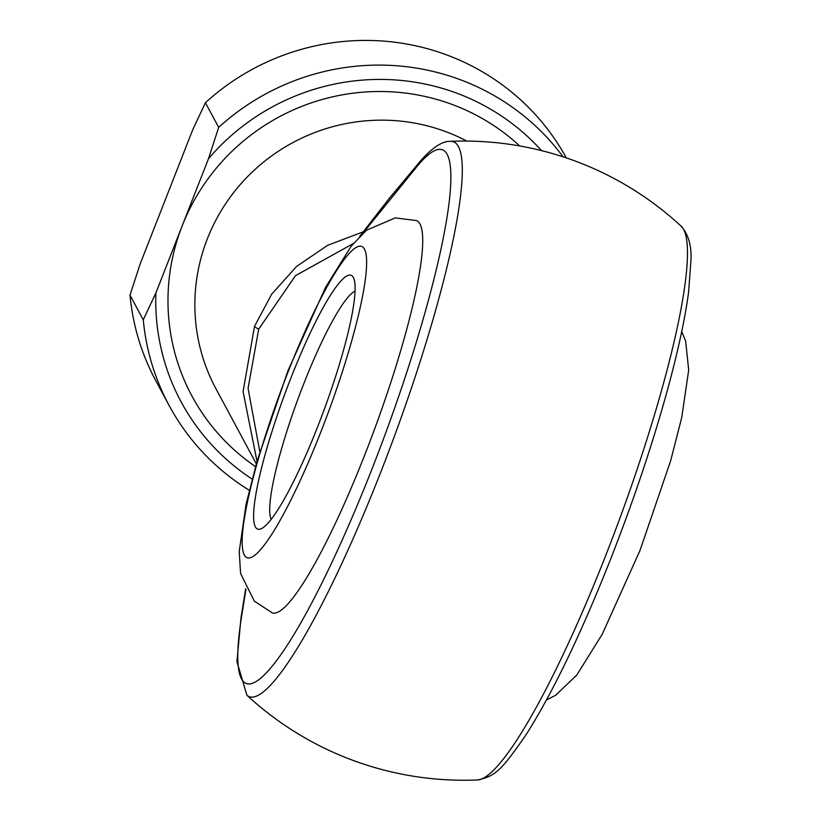 <?xml version="1.0" encoding="UTF-8"?>
<svg xmlns="http://www.w3.org/2000/svg" width="821" height="821" viewBox="0 0 821 821"><rect width="100%" height="100%" fill="white"/><g stroke="black" fill="none" stroke-linecap="round" stroke-linejoin="round"><path stroke-width="1.23" d="M291.137 377.414A135.208 21.151 110.2 0 1 353.553 277.909A135.208 21.151 110.2 0 1 317.665 426.746A135.208 21.151 110.2 0 1 261.54 528.57A135.208 21.151 110.2 0 1 291.137 377.414M354.98 291.178A122.924 19.232 -69.8 0 0 303.739 383.848A122.924 19.232 -69.8 0 0 271.217 519.375M364.791 454.844A208.965 32.686 110.2 0 1 272.285 612.897L254.346 601.136L240.594 573.499L239.209 551.558L246.115 504.084L257.137 460.992L287.955 370.753L325.609 287.237L351.131 246.269L366.494 230.208L395.27 217.893L416.298 220.562A208.965 32.686 110.2 0 1 364.791 454.844M257.024 461.412L243.067 391.607L254.52 326.337L271.741 294.092L296.576 266.415L327.712 245.294L363.067 231.871M245.961 589.324L241.754 615.381A284.251 44.467 -69.8 0 0 299.152 625.766A284.251 44.467 -69.8 0 0 431.979 286.816A284.251 44.467 -69.8 0 0 418.269 164.959L362.636 233.554M143.275 319.81L155.898 292.923L208.472 158.761L218.684 127.388L205.414 102.728L192.791 129.615L140.217 263.777L130.005 295.15A233.554 228.484 151.7 0 0 155.774 380.667L169.034 405.338A233.554 228.484 -28.3 0 1 143.275 319.81L130.005 295.15M155.898 292.923A221.26 216.457 151.7 0 0 252.15 479.084M249.307 490.281A233.554 228.484 -28.3 0 1 169.034 405.338M566.316 157.889A233.554 228.484 151.7 0 0 205.414 102.728M218.684 127.388A233.554 228.484 -28.3 0 1 563.093 156.821M541.532 150.612A221.26 216.457 151.7 0 0 208.472 158.761M353.287 243.57L295.498 275.651L258.707 329.149L248.065 388.374L259.846 451.807M605.559 555.909A295.622 46.243 -69.8 0 0 681.04 226.093C688.306 234.262 691.631 245.51 690.995 259.836L688.552 292.563C684.806 320.149 677.479 353.718 666.549 393.259C651.925 445.824 633.596 500.317 611.563 556.73C581.617 632.632 553.19 691.846 526.292 734.405C501.169 770.827 495.145 776.153 477.74 779.95A295.622 46.243 -69.8 0 0 605.559 555.909M288.12 371.81A165.945 25.964 -69.8 0 0 244.412 555.16A165.945 25.964 -69.8 0 0 320.683 432.359A165.945 25.964 -69.8 0 0 364.391 249.009A165.945 25.964 -69.8 0 0 288.12 371.81M466.851 141.068A184.376 180.384 151.7 0 0 207.385 238.695A184.376 180.384 151.7 0 0 215.954 388.774L256.326 463.844M255.536 466.636A208.965 204.429 -28.3 0 1 182.18 225.847A208.965 204.429 -28.3 0 1 519.724 145.964M681.04 226.093A319.595 319.595 0 0 0 450.185 141.356A295.622 46.243 110.2 0 1 394.768 435.253A295.622 46.243 110.2 0 1 246.885 695.213A319.595 319.595 0 0 0 477.74 779.95M241.754 615.381A12.294 9.472 -170.9 0 0 241.015 617.618L236.93 661.664L246.885 695.213M418.269 164.959A12.294 11.186 -139.5 0 1 420.311 161.162L420.311 161.162C435.91 143.357 445.505 141.161 450.185 141.356M254.52 326.337A12.294 1.673 21.4 0 0 258.707 329.149M546.468 699.995L555.622 695.274L576.732 675.119L602.121 634.438L639.97 550.552L670.675 460.673L681.738 417.52L688.696 370.076L685.638 341.054L681.717 331.53M245.684 588.77L241.015 617.618M359.701 236.397L389.277 198.374L420.311 161.162"/></g></svg>
